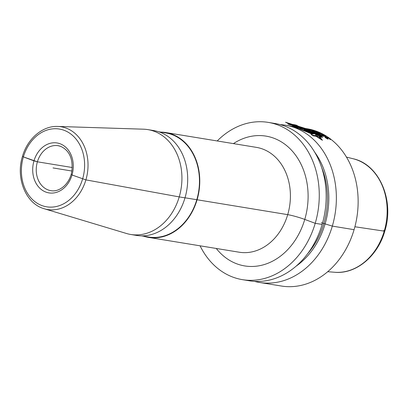 <?xml version="1.0" encoding="UTF-8"?>
<svg xmlns="http://www.w3.org/2000/svg" width="408" height="408" viewBox="0 0 408 408"><rect width="100%" height="100%" fill="white"/><g stroke="black" fill="none" stroke-linecap="round" stroke-linejoin="round"><path stroke-width="0.61" d="M254.505 281.367A79.682 63.47 -80.7 0 0 259.565 282.458L281.331 286.023A79.682 63.47 -80.7 0 0 354.088 229.673A79.682 63.47 99.3 0 0 307.061 128.744L285.289 125.185A79.682 63.47 -80.7 0 0 280.148 124.608M259.565 282.458A79.682 63.47 -80.7 0 0 332.321 226.109A79.682 63.47 -80.7 0 0 285.289 125.185M200.063 245.815A79.682 63.47 -80.7 0 0 242.464 279.664L249.364 280.791A79.682 63.47 -80.7 0 0 322.126 224.441A79.682 63.47 -80.7 0 0 275.094 123.517L268.194 122.385A79.682 63.47 -80.7 0 0 217.214 140.959M242.464 279.664A79.682 63.47 -80.7 0 0 315.221 223.314A79.682 63.47 -80.7 0 0 268.194 122.385M296.07 266.205A73.103 58.227 -80.7 0 0 325.105 223.9L332.321 226.109L354.088 229.673M314.716 152.225A73.103 58.227 99.3 0 1 325.105 223.9L321.315 222.722M130.723 234.472L136.491 235.416A53.122 42.315 -80.7 0 0 184.997 197.849L179.229 196.906A53.122 42.315 99.3 0 1 130.723 234.472A53.122 42.315 99.3 0 1 126.439 233.478L44.242 208.748A41.922 33.395 99.3 0 0 85.899 179.882L179.229 196.906A53.122 42.315 -80.7 0 0 147.874 129.617A53.122 42.315 -80.7 0 0 143.499 129.193L57.701 126.444C42.508 125.689 27.402 138.791 22.465 156.437C15.53 178.22 25.867 203.806 44.242 208.748M143.647 236.201A53.122 42.315 -80.7 0 0 148.568 237.39A53.122 42.315 -80.7 0 0 197.074 199.823A53.122 42.315 -80.7 0 0 165.719 132.539A53.122 42.315 -80.7 0 0 160.675 132.095M184.997 197.849A53.122 42.315 -80.7 0 0 153.643 130.56L147.874 129.617M158.564 131.753L165.658 132.911A52.744 42.014 99.3 0 1 196.789 199.716L287.711 214.649A12.648 1.183 -163.6 0 1 304.766 219.422L315.221 223.314L322.126 224.441M141.535 235.855L148.629 237.017A52.744 42.014 -80.7 0 0 196.789 199.716L185.018 197.793M320.499 134.824L323.57 136.374L316.715 134.201L323.57 136.374L320.499 134.824M298.426 127.332L312.125 130.591L318.684 133.906L312.125 130.591L298.585 126.327L296.223 125.113L293.398 124.511L294.658 125.093L285.544 122.227L289.767 124.272L285.544 122.227L294.653 125.093L286.844 122.706L290.363 124.369L287.931 124.103L292.296 125.302L298.61 128.382L312.319 132.727L311.421 132.727L313.767 133.722L317.251 134.293L322.157 135.849L320.005 134.742L322.754 135.038L318.158 133.819L311.539 130.494L298.039 126.24L296.223 125.113L293.398 124.511L294.194 125.016L286.844 122.706L290.363 124.369L287.931 124.103L292.296 125.302L298.61 128.382L312.319 132.727L311.421 132.727L313.767 133.722L317.251 134.293L322.157 135.849L320.005 134.742L322.754 135.038L318.158 133.819L311.539 130.494L298.039 126.24L312.125 130.591L318.138 135.084M311.554 133.814L298.039 128.285L291.674 125.2L298.034 128.285L312.054 132.727L291.511 126.2M319.622 134.115L322.447 134.987L313.038 133.447L311.809 132.835L313.696 132.86L308.474 131.31L313.92 132.202L316.001 132.911L313.324 132.472L317.337 133.421L315.965 133.513L322.447 134.987L313.038 133.447L311.809 132.835L313.696 132.86L308.474 131.31L313.92 132.202L316.001 132.911L313.324 132.472L317.337 133.421L315.965 133.513L319.622 134.115M307.3 129.831L304.123 129.622L306.306 130.458L313.262 131.973L307.3 129.831L313.262 131.973L306.306 130.458L304.123 129.622L307.3 129.831L304.113 129.657L306.24 130.636L313.125 132.335L307.3 129.831L313.15 132.35L306.25 130.642L304.113 129.657L307.3 129.831M308.683 130.733L306.382 130.249L308.683 130.733M305.373 129.096L304.327 128.923C301.308 127.73 296.662 126.959 300.64 128.341L306.857 129.667L300.64 128.341C296.662 126.959 301.308 127.73 304.327 128.923L305.373 129.096M303.363 128.785L301.675 128.51C300.584 127.99 301.145 128.081 303.363 128.785C301.145 128.081 300.584 127.99 301.675 128.51L303.363 128.785M298.931 126.531L294.173 126.057L303.328 128.306L298.931 126.531L303.328 128.306L294.173 126.057L298.931 126.531M299.431 127.225L297.106 126.771L299.431 127.225M298.136 126.189L290.833 124.996L288.334 124.19L295.458 125.358L294.301 124.812L295.973 125.083L298.136 126.189L290.833 124.996L288.334 124.19L295.458 125.358L294.301 124.812L295.973 125.083L298.136 126.189M319.551 136.67L321.637 139.602L315.767 136.053M315.71 133.605L313.033 133.166L316.924 134.354L315.389 134.747L319.046 135.344L321.611 136.654L312.202 135.114L311.233 134.069L313.267 133.819L308.3 131.743L313.747 132.636L315.71 133.605M306.857 129.667L304.322 128.953C299.426 127.633 298.197 127.434 300.63 128.367L306.857 129.667L300.63 128.367C298.182 127.429 299.411 127.627 304.317 128.953L306.857 129.667M300.875 127.872L294.061 126.659L300.875 127.872M292.133 126.302L298.61 128.382L311.85 133.773L310.87 133.916L311.942 135.079L312.819 135.568L316.302 136.139L320.54 138.664L319.061 136.588L322.249 137.114L321.917 136.706L318.98 135.221L317.613 134.997L311.539 130.499L297.876 127.24M298.63 127.444L297.019 127.204L298.63 127.444M301.67 128.535L303.353 128.811C301.104 128.178 300.543 128.087 301.67 128.535L303.353 128.811C301.104 128.178 300.543 128.087 301.67 128.535M308.637 130.871L306.352 130.351L308.637 130.871M318.301 135.191L312.125 130.591L298.299 127.311M291.383 126.179L298.034 128.285L311.702 133.911M319.882 136.915L322.417 140.301L316.098 136.298M321.897 136.859L312.482 135.318L311.411 134.186L313.39 133.895L308.341 131.764L313.788 132.656L315.787 133.651L313.104 133.212L317.041 134.426L315.568 134.864L319.224 135.461L321.897 136.859M306.357 130.351L308.642 130.876L306.357 130.351M303.282 128.459L294 126.643L303.282 128.459M299.319 127.602L296.983 127.194L299.319 127.602M292.006 126.281L298.61 128.382L311.987 133.86L311.039 134.023L312.227 135.278L313.15 135.813L316.634 136.384L321.173 139.199L319.393 136.833L322.58 137.358L322.203 136.91L319.148 135.329L317.781 135.109L311.539 130.499L297.748 127.219M328.251 137.731L325.145 136.976L324.962 137.195L325.717 137.879A79.682 63.47 99.3 0 1 325.895 138.011L328.21 139.266A79.682 63.47 -80.7 0 0 327.762 138.914L326.385 138.144A79.682 63.47 -80.7 0 0 326.028 137.879L325.762 137.323L327.308 138.088A79.682 63.47 99.3 0 1 327.67 138.353L327.991 138.409A79.682 63.47 -80.7 0 0 327.629 138.139L327.196 137.511L328.904 138.297A79.682 63.47 99.3 0 1 329.445 138.7L329.858 139.312A79.682 63.47 99.3 0 1 330.307 139.664L329.939 138.832A79.682 63.47 -80.7 0 0 329.215 138.297L328.251 137.731M324.967 136.522L326.283 136.553L324.911 135.466L322.835 134.686L321.03 134.507L322.412 135.563L324.967 136.522M318.031 132.631L323.111 134.395A79.682 63.47 -80.7 0 0 319.668 132.661L319.265 132.595A79.682 63.47 99.3 0 1 321.953 133.921L317.358 132.314L316.552 132.182L317.337 132.733A79.682 63.47 99.3 0 1 317.72 132.926L320.127 133.87A79.682 63.47 -80.7 0 0 319.653 133.615L318.22 133.039A79.682 63.47 -80.7 0 0 317.837 132.85L317.307 132.513L318.031 132.631M324.584 136.231L321.672 134.854L324.605 135.456L325.65 136.18L324.584 136.231M313.701 130.682L314.425 131.07A79.682 63.47 99.3 0 1 314.915 131.264L316.394 131.774L314.053 131.147A79.682 63.47 -80.7 0 0 313.461 130.912L313.15 130.693A79.682 63.47 -80.7 0 0 312.655 130.509L313.16 130.886A79.682 63.47 99.3 0 1 313.553 131.039L316.72 131.963L317.954 132.085L317.327 131.656A79.682 63.47 -80.7 0 0 316.832 131.463L313.701 130.682M314.339 130.866L316.333 131.361A79.682 63.47 99.3 0 1 317.021 131.631L315.415 131.371A79.682 63.47 -80.7 0 0 314.726 131.096L314.339 130.866M313.344 130.249L309.57 129.632A79.682 63.47 99.3 0 1 310.177 129.826L313.946 130.443A79.682 63.47 -80.7 0 0 313.344 130.249M305.48 128.535L305.077 128.469A79.682 63.47 99.3 0 1 308.764 129.392L309.167 129.458A79.682 63.47 -80.7 0 0 306.102 128.673L311.523 129.729A79.682 63.47 -80.7 0 0 310.911 129.566L305.48 128.535M300.676 127.745A79.682 63.47 99.3 0 1 304.251 128.306L306.337 128.648A79.682 63.47 -80.7 0 0 305.607 128.51L304.45 128.316M306.056 128.581L306.434 128.648A79.682 63.47 99.3 0 1 307.061 128.765L306.454 128.642M304.047 128.25L304.128 128.27A79.682 63.47 -80.7 0 0 301.079 127.811M52.999 167.928L71.895 171.018M71.619 174.542L72.012 175.001L85.899 179.882A41.922 33.395 -80.7 0 0 57.701 126.444M354.899 226.756L384.239 231.142A3.034 0.286 16.4 0 0 383.678 230.576M22.879 156.427L23.384 156.907L33.981 160.854L37.393 161.808L72.252 167.51L37.393 161.808L23.384 156.907A39.403 31.385 -80.7 0 0 41.922 205.561A39.403 31.385 -80.7 0 0 82.615 178.949A39.403 31.385 -80.7 0 0 64.071 130.295A39.403 31.385 -80.7 0 0 23.384 156.907L22.879 156.427M346.458 157.085L353.195 158.768A57.625 45.9 99.3 0 1 384.239 231.142A57.625 45.9 -80.7 0 1 334.631 272.258L327.711 271.708M216.271 248.462A65.77 52.387 99.3 0 0 304.766 219.422A65.77 52.387 -80.7 0 0 291.317 150.016A65.77 52.387 -80.7 0 0 233.422 143.611M148.568 237.39L239.205 252.215A53.122 42.315 99.3 0 0 287.711 214.649A53.122 42.315 -80.7 0 0 256.357 147.364L165.719 132.539M45.885 192.086A25.296 20.15 99.3 0 1 33.981 160.854A25.296 20.15 99.3 0 1 60.109 143.769A25.296 20.15 99.3 0 1 72.012 175.001A25.296 20.15 99.3 0 1 45.885 192.086M58.181 145.707L60.736 146.385C69.452 150.501 73.154 158.834 71.834 171.375C69.931 183.534 59.599 192.474 50.832 190.643A22.766 18.136 -80.7 0 1 48.108 189.919A22.766 18.136 99.3 0 1 36.95 163.511A22.766 18.136 99.3 0 1 58.181 145.707A22.766 18.136 99.3 0 1 60.593 146.319M321.672 167.622A71.461 56.921 99.3 0 1 323.87 223.441A71.461 56.921 -80.7 0 1 307.571 253.827M353.195 158.768C379.307 164.424 394.602 200.43 384.78 231.137C377.813 256.153 355.98 274.38 334.631 272.258"/></g></svg>
